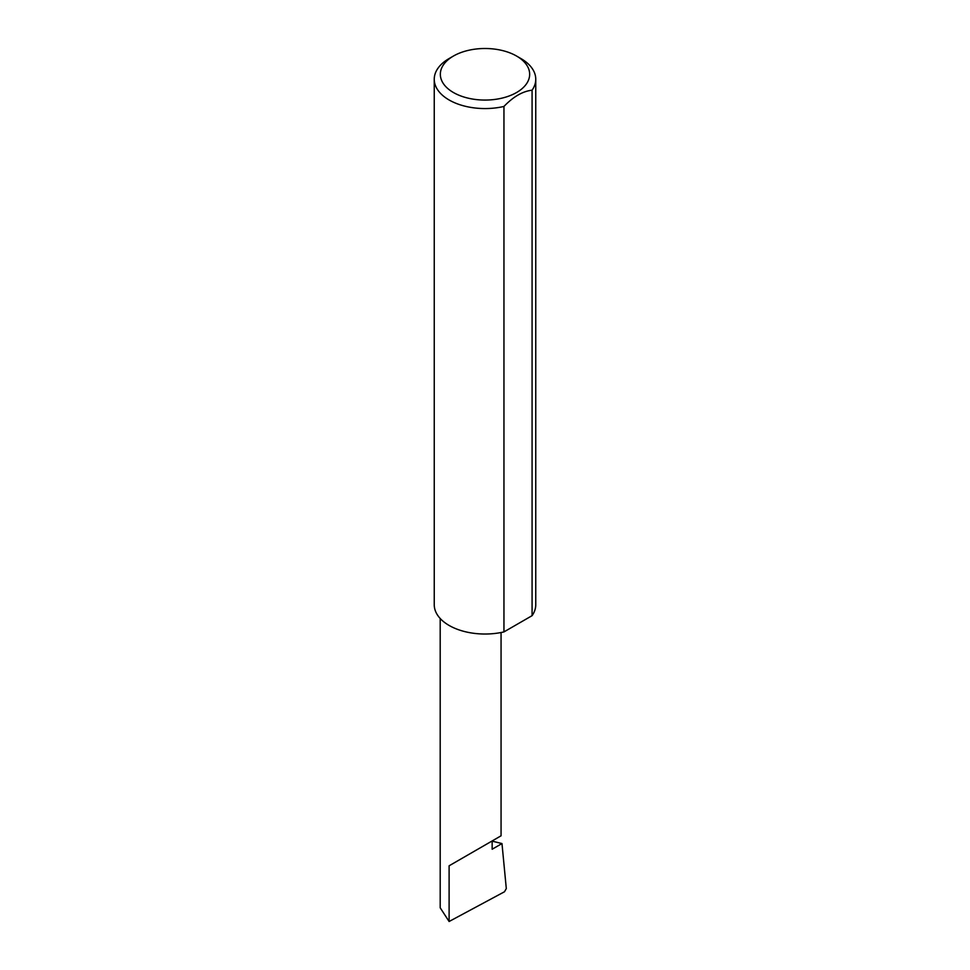 <?xml version="1.0" encoding="UTF-8"?>
<svg xmlns="http://www.w3.org/2000/svg" width="970" height="970" viewBox="0 0 970 970"><rect width="100%" height="100%" fill="white"/><g stroke="black" fill="none" stroke-linecap="round" stroke-linejoin="round"><path stroke-width="1.45" d="M492.154 841.148L501.975 843.56L492.154 849.235L492.154 840.954L501.066 835.8L501.066 632.525M492.154 840.954C499.308 836.819 507.783 831.92 492.154 840.954L449.11 865.798L492.154 840.954M453.414 92.514A44.669 25.79 0 0 0 516.586 92.514A44.669 25.79 0 0 0 516.586 56.054L520.89 58.539A50.755 29.306 180 0 1 535.755 79.261A50.755 29.306 180 0 1 532.081 90.198C522.721 91.253 513.336 96.66 503.951 106.445A50.755 29.306 180 0 1 449.11 99.983A50.755 29.306 180 0 1 434.245 79.261A50.755 29.306 180 0 1 449.11 58.539L453.414 56.054A44.669 25.79 0 0 0 453.414 92.514M503.951 106.445L503.951 631.906A50.755 29.306 180 0 1 449.11 625.444A50.755 29.306 180 0 1 434.245 604.722L434.245 79.261M501.975 843.56L506.304 888.581L504.497 891.757L449.11 921.5L440.198 907.787L440.198 618.496M449.11 921.5L449.11 865.798M532.081 90.198L532.081 615.671A50.755 29.306 180 0 0 535.755 604.722L535.755 79.261M503.951 631.906L532.081 615.671M520.89 58.539L516.586 56.054A44.669 25.79 0 0 0 453.414 56.054"/></g></svg>
